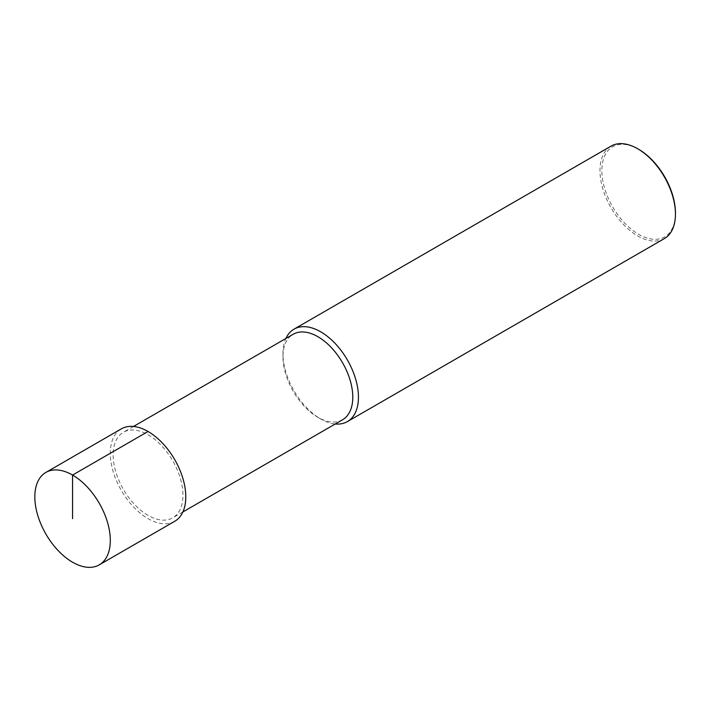 <?xml version="1.0" encoding="UTF-8"?>
<svg xmlns="http://www.w3.org/2000/svg" width="711" height="711" viewBox="0 0 711 711"><rect width="100%" height="100%" fill="white"/><g stroke="black" fill="none" stroke-linecap="round" stroke-linejoin="round"><path stroke-width="0.53" stroke-dasharray="3.56 2.67" d="M148.039 515.377A49.37 28.502 60 0 1 115.795 471.873A49.37 28.502 60 0 1 123.359 432.315A49.37 28.502 60 0 1 148.039 434.759A49.37 28.502 -120 0 1 180.292 478.263A49.37 28.502 -120 0 1 172.729 517.821A49.37 28.502 -120 0 1 148.039 515.377M342.551 419.774A49.37 28.502 -120 0 1 317.87 417.321L317.87 417.321A49.37 28.502 60 0 1 282.96 356.86A49.37 28.502 60 0 1 293.19 334.259M282.96 356.86L282.96 353.589A53.369 30.813 60 0 0 320.697 418.957L317.87 417.321L320.697 418.957A53.369 30.813 -120 0 0 335.245 423.987M282.96 353.589A53.369 30.813 60 0 1 285.875 338.48M664.394 238.576A53.369 30.813 -120 0 1 637.714 235.936A53.369 30.813 60 0 1 602.848 188.904A53.369 30.813 60 0 1 611.025 146.137M638.656 149.328A52.036 30.04 60 0 0 601.862 170.569A52.036 30.04 60 0 0 638.656 234.301A52.036 30.04 -120 0 0 675.45 213.06M174.728 521.287A53.369 30.813 60 0 1 148.039 518.639A53.369 30.813 60 0 1 113.173 471.615A53.369 30.813 60 0 1 121.359 428.84M133.499 426.458L123.359 432.315M182.869 511.964L172.729 517.821"/><path stroke-width="1.07" d="M133.499 426.458L293.19 334.259A49.37 28.502 60 0 1 317.87 336.703A49.37 28.502 -120 0 1 350.123 380.207A49.37 28.502 -120 0 1 342.551 419.774L182.869 511.964M335.245 423.987A53.369 30.813 -120 0 0 347.386 421.605A53.369 30.813 -120 0 0 355.571 378.839A53.369 30.813 -120 0 0 320.697 331.806A53.369 30.813 60 0 0 294.016 329.157A53.369 30.813 60 0 0 285.875 338.48M294.016 329.157L611.025 146.137A53.369 30.813 60 0 1 637.714 148.777L638.656 149.328L637.714 148.777A53.369 30.813 -120 0 1 675.45 214.144A53.369 30.813 -120 0 1 664.394 238.576L347.386 421.605M675.45 214.144L675.45 213.06A52.036 30.04 -120 0 0 638.656 149.328M45.877 472.424L121.359 428.84A53.369 30.813 60 0 1 148.039 431.488L72.566 475.064A53.369 30.813 60 0 1 107.432 522.096A53.369 30.813 60 0 1 99.247 564.863A53.369 30.813 60 0 1 72.566 562.223A53.369 30.813 60 0 1 37.701 515.191A53.369 30.813 60 0 1 45.877 472.424A53.369 30.813 60 0 1 72.566 475.064L72.566 518.639M148.039 431.488A53.369 30.813 60 0 1 182.914 478.521A53.369 30.813 60 0 1 174.728 521.287L99.247 564.863"/></g></svg>
